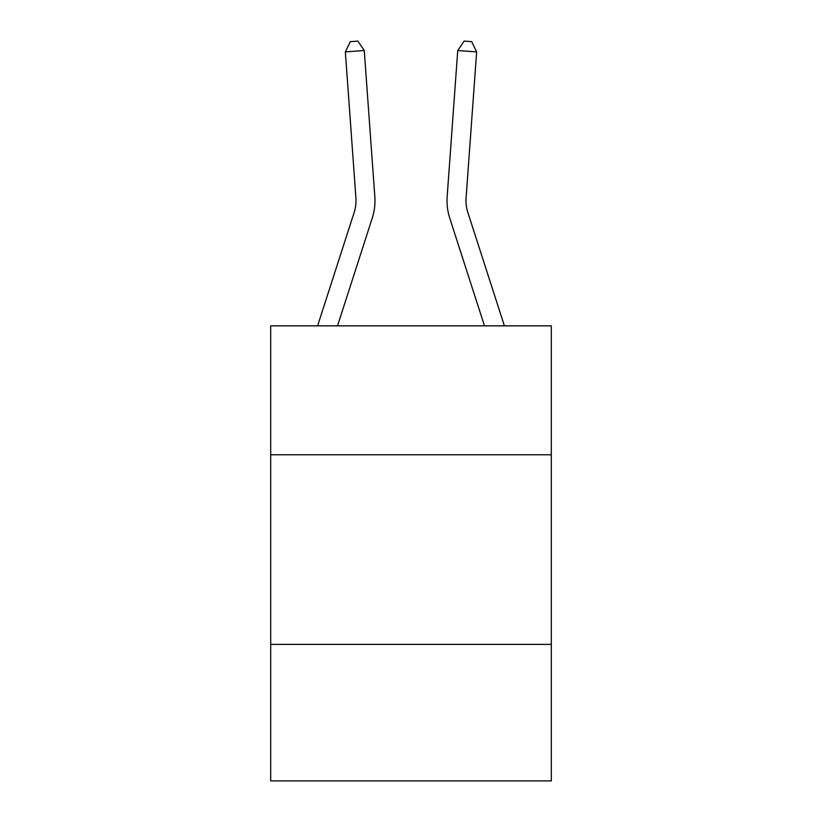 <?xml version="1.0" encoding="UTF-8"?>
<svg xmlns="http://www.w3.org/2000/svg" width="822" height="822" viewBox="0 0 822 822"><rect width="100%" height="100%" fill="white"/><g stroke="black" fill="none" stroke-linecap="round" stroke-linejoin="round"><path stroke-width="1.23" d="M551.305 454.782L551.305 325.851L270.695 325.851L270.695 454.782L551.305 454.782L551.305 780.9L270.695 780.9L270.695 454.782M551.305 644.386L270.695 644.386M317.6 325.851L354.19 212.353A37.925 37.925 0 0 0 355.916 197.979L345.353 51.889L364.259 50.522L374.832 196.612A56.882 56.882 0 0 1 372.232 218.169L337.523 325.851M504.4 325.851L467.81 212.353A37.925 37.925 0 0 1 466.084 197.979L476.647 51.889L457.741 50.522L447.168 196.612A56.882 56.882 0 0 0 449.768 218.169L484.477 325.851M457.741 50.522L447.168 196.612L457.741 50.522L447.168 196.612L457.741 50.522L447.168 196.612L457.741 50.522L447.168 196.612L457.741 50.522L447.168 196.612L457.741 50.522L447.168 196.612L457.741 50.522L447.168 196.612L457.741 50.522L447.168 196.612L457.741 50.522L447.168 196.612L457.741 50.522L447.168 196.612L457.741 50.522L447.168 196.612L457.741 50.522L447.168 196.612L457.741 50.522L447.168 196.612L457.741 50.522L464.122 41.1L471.684 41.645L476.647 51.889M345.353 51.889L350.316 41.645L357.878 41.1L364.259 50.522M467.81 212.353A37.925 37.925 0 0 1 466.084 197.979"/></g></svg>
